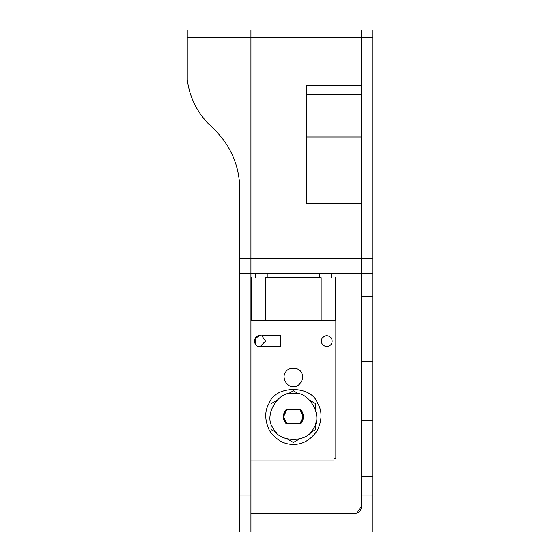 <?xml version="1.0" encoding="UTF-8"?>
<svg xmlns="http://www.w3.org/2000/svg" width="560" height="560" viewBox="0 0 560 560"><rect width="100%" height="100%" fill="white"/><g stroke="black" fill="none" stroke-linecap="round" stroke-linejoin="round"><path stroke-width="0.84" d="M250.929 460.936L333.991 460.936L333.991 458.164L335.839 458.164L335.839 320.642L250.929 320.642M265.692 335.594L280.462 335.594L265.692 335.594M280.462 346.668L265.692 346.668L280.462 346.668L280.462 335.594L262.003 335.594L262.003 335.979C252.448 332.556 252.448 349.713 262.003 346.283L262.003 346.668L280.462 346.668M293.384 386.54C299.544 387.653 305.417 377.482 301.378 372.701C299.257 366.807 287.511 366.807 285.39 372.701C281.351 377.482 287.224 387.653 293.384 386.54M326.795 346.668C331.45 345.667 333.053 342.902 331.59 338.366C328.391 334.831 325.192 334.831 322 338.366C320.537 342.902 322.133 345.667 326.795 346.668M293.384 393.372C277.858 390.579 263.06 416.213 273.238 428.26C278.586 443.1 308.182 443.1 313.523 428.26C323.708 416.213 308.903 390.579 293.384 393.372M286.412 409.248L300.349 409.248C304.493 414.169 304.493 419.09 300.349 424.018L286.412 424.018C282.275 419.09 282.275 414.169 286.412 409.248M310.058 432.845L315.763 429.555L315.763 422.961M315.763 410.298L315.763 403.711L310.058 400.414M299.089 394.086L293.384 390.789L287.672 394.086M276.71 400.414L271.005 403.711L271.005 410.298M271.005 422.961L271.005 429.555L276.71 432.845M287.672 439.18L293.384 442.477L299.089 439.18M293.384 444.318C302.624 444.619 310.618 440.006 317.359 430.472C322.245 419.867 322.245 410.634 317.359 402.787C311.003 385.119 275.765 385.119 269.402 402.787C264.523 410.634 264.523 419.867 269.402 430.472C276.15 440.006 284.144 444.619 293.384 444.318M187.243 30.471L187.243 37.233L250.929 37.233L250.929 30.471L250.929 37.233L361.683 37.233L361.683 30.471L361.683 258.804L361.683 203.413L306.306 203.413L306.306 85.288L361.683 85.288L361.683 37.233L372.757 37.233L372.757 30.471M239.855 495.082L239.855 532L250.929 532L250.929 495.082L239.855 495.082L239.855 273.574L250.929 273.574L250.929 37.233L250.929 273.574L361.683 273.574L361.683 258.804L361.683 273.539L372.757 273.539L372.757 37.233M250.929 273.574L250.929 495.082M372.757 258.804L239.855 258.804L239.855 189.336C239.379 164.808 230.167 144.186 212.219 127.47L203.469 118.23M239.855 258.804L239.855 273.574M208.523 123.97C211.162 126.546 211.162 126.546 208.523 123.97C196.644 111.531 189.553 96.796 187.243 79.751L187.243 37.233M190.015 92.673L188.573 87.262M372.757 320.537L372.757 296.31L361.683 296.31L361.683 320.537M361.683 273.35L361.683 361.592L372.757 361.592L372.757 273.35M361.683 506.156L356.643 513.156L354.298 513.541C358.869 513.03 361.326 510.566 361.683 506.156L361.683 361.592M354.298 513.541L250.929 513.541L250.929 532L372.757 532L372.757 495.082L361.683 495.082M361.683 429.135L361.683 432.383M361.683 476.56L372.757 476.56L372.757 361.592M372.757 476.56L372.757 495.082M372.757 420.28L361.683 420.28M267.197 277.634L267.197 273.574L267.197 277.634M319.564 273.574L319.564 277.634L319.564 273.574M299.803 409.248L303.163 416.633L299.803 424.018L303.163 416.633L299.803 409.248L301.854 411.74L303.1 417.795L299.803 424.018M262.003 335.979L265.51 341.131L259.973 346.668C252.833 346.976 252.833 335.293 259.973 335.594L255.178 338.366L255.374 344.218M265.615 320.642L265.615 277.634C247.282 277.634 247.282 277.634 265.615 277.634C247.282 277.634 247.282 277.634 265.615 277.634L321.153 277.634C339.486 277.634 339.486 277.634 321.153 277.634L321.153 320.642L321.153 277.634L265.615 277.634L265.615 320.642M286.965 424.018L283.598 416.633L286.965 409.248L283.598 416.633L286.965 424.018L283.668 417.795L284.907 411.74L286.965 409.248M300.202 409.619C304.059 414.295 304.059 418.971 300.202 423.647L286.566 423.647C282.709 418.971 282.709 414.295 286.566 409.619L300.202 409.619M306.306 94.521L361.683 94.521M306.306 136.976L361.683 136.976M372.757 28L187.243 28M255.542 277.634L255.542 273.574M331.226 277.634L331.226 273.574M251.482 277.634L251.482 320.642M335.286 320.642L335.286 277.634"/></g></svg>
